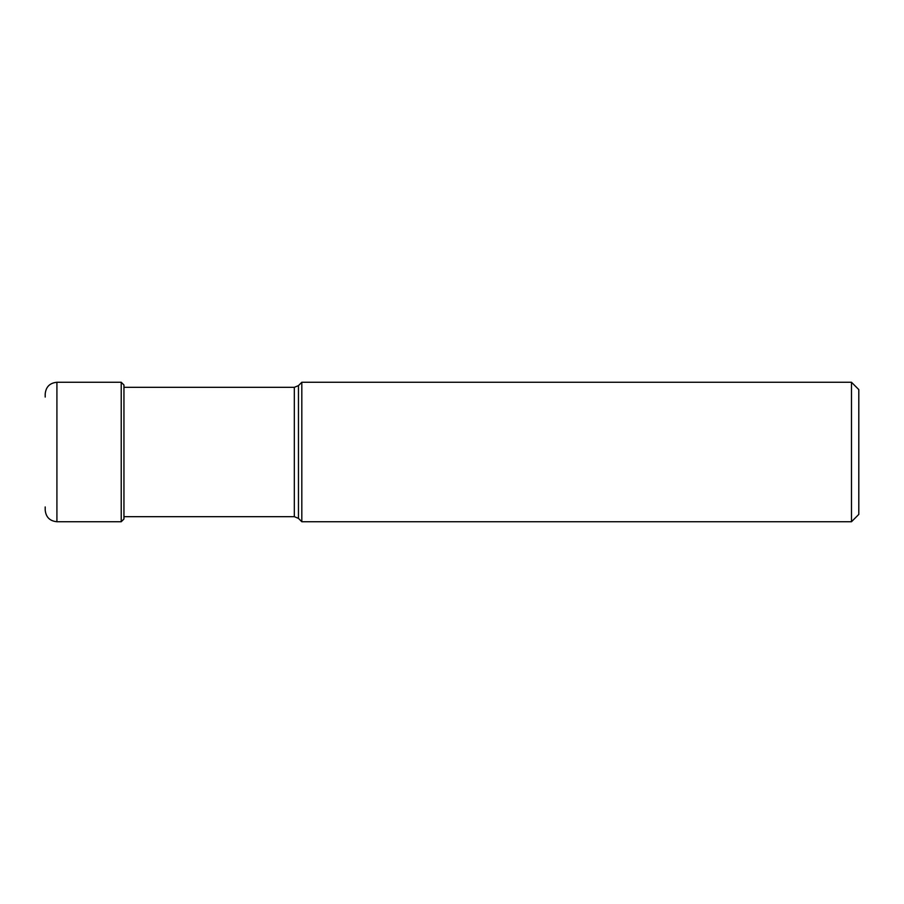 <?xml version="1.0" encoding="UTF-8"?>
<svg xmlns="http://www.w3.org/2000/svg" width="904" height="904" viewBox="0 0 904 904"><rect width="100%" height="100%" fill="white"/><g stroke="black" fill="none" stroke-linecap="round" stroke-linejoin="round"><path stroke-width="1.36" d="M45.2 397.059L45.2 393.974C45.889 386.867 49.799 382.957 56.918 382.268L56.918 521.732C49.799 521.043 45.889 517.133 45.2 510.025L45.2 506.941M294.32 516.67L294.32 387.33L123.95 387.33L123.95 384.991L123.95 519.009L123.95 516.67L294.32 516.67L298.467 518.387L298.467 385.612L301.812 382.268L301.812 521.732L298.467 518.387M851.478 521.732L858.8 514.41L858.8 389.59L851.478 382.268L851.478 521.732L301.812 521.732M56.918 382.268L121.226 382.268L121.226 521.732L123.95 519.009M121.226 382.268L123.95 384.991M121.226 521.732L56.918 521.732M294.32 387.33L298.467 385.612M851.478 382.268L301.812 382.268"/></g></svg>
